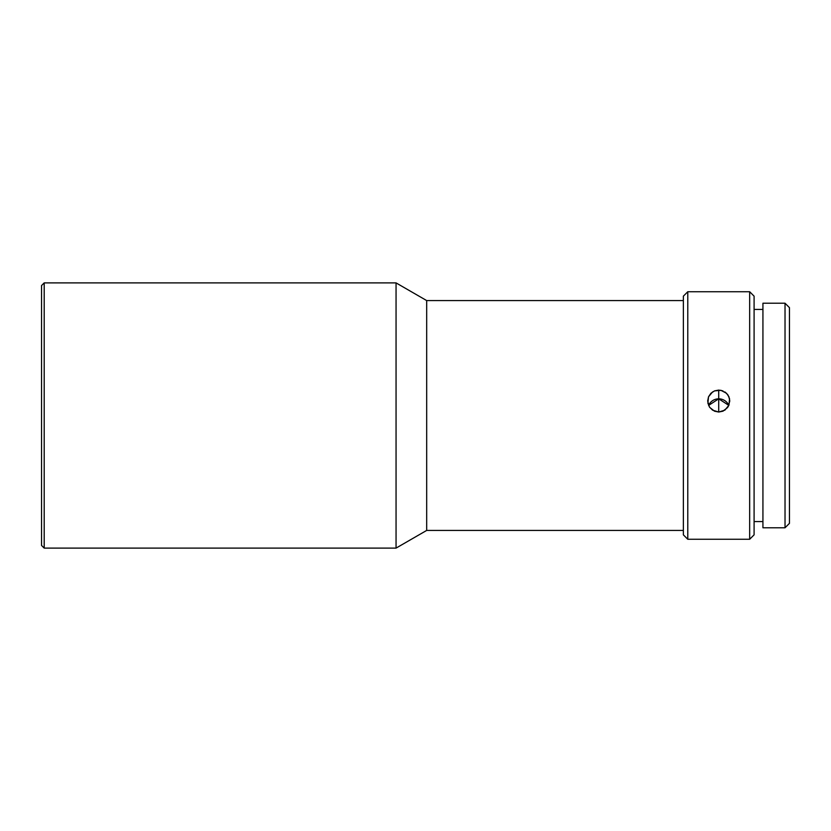 <?xml version="1.0" encoding="UTF-8"?>
<svg xmlns="http://www.w3.org/2000/svg" width="831" height="831" viewBox="0 0 831 831"><rect width="100%" height="100%" fill="white"/><g stroke="black" fill="none" stroke-linecap="round" stroke-linejoin="round"><path stroke-width="1.25" d="M709.269 406.681L707.68 400.999L708.521 396.813L710.91 393.271L714.494 390.902L718.722 390.082L718.722 398.828A11.052 10.969 -0 0 0 708.604 405.403L718.722 398.828L718.722 412.031L714.494 411.179L709.799 407.481M687.788 291.733L683.362 296.158L683.362 534.842L687.788 539.267L687.788 291.733L687.788 539.267L749.666 539.267L754.091 534.842L754.091 296.158L749.666 291.733L749.666 539.267L749.666 291.733L687.788 291.733L749.666 291.733L754.091 296.158L754.091 534.842L749.666 539.267L687.788 539.267L683.362 534.842L683.362 296.158L687.788 291.733M785.025 527.778L789.45 523.353L789.45 307.647L785.025 303.222L785.025 527.778L785.025 303.222L762.931 303.222L762.931 527.778L785.025 527.778L762.931 527.778L762.931 303.222L785.025 303.222L789.45 307.647L789.45 523.353L785.025 527.778M44.199 282.893L41.55 285.542L41.55 545.458L44.199 548.107L44.199 282.893L44.199 548.107L396.055 548.107L396.055 282.893L44.199 282.893L396.055 282.893L396.055 548.107L426.677 530.427L426.677 300.573L396.055 282.893L426.677 300.573L426.677 530.427L683.362 530.427L426.677 530.427L396.055 548.107L44.199 548.107L41.55 545.458L41.55 285.542L44.199 282.893M683.362 300.573L426.677 300.573L683.362 300.573M724.861 391.91L727.914 394.912L729.566 398.849L728.943 405.196L724.881 410.15L718.722 412.031L712.593 410.161L709.539 407.117L707.887 403.139L708.521 396.813L712.583 391.91M714.494 390.902L720.882 390.29L726.533 393.26L728.932 396.792L729.774 400.989L728.195 406.671M754.091 521.588L762.931 521.588L754.091 521.588M762.931 309.412L754.091 309.412L762.931 309.412M727.665 407.46L722.97 411.179L718.722 412.031L718.722 398.828L728.849 405.403A11.052 10.969 -0 0 0 718.722 398.828L718.722 390.082L722.949 390.902"/></g></svg>

